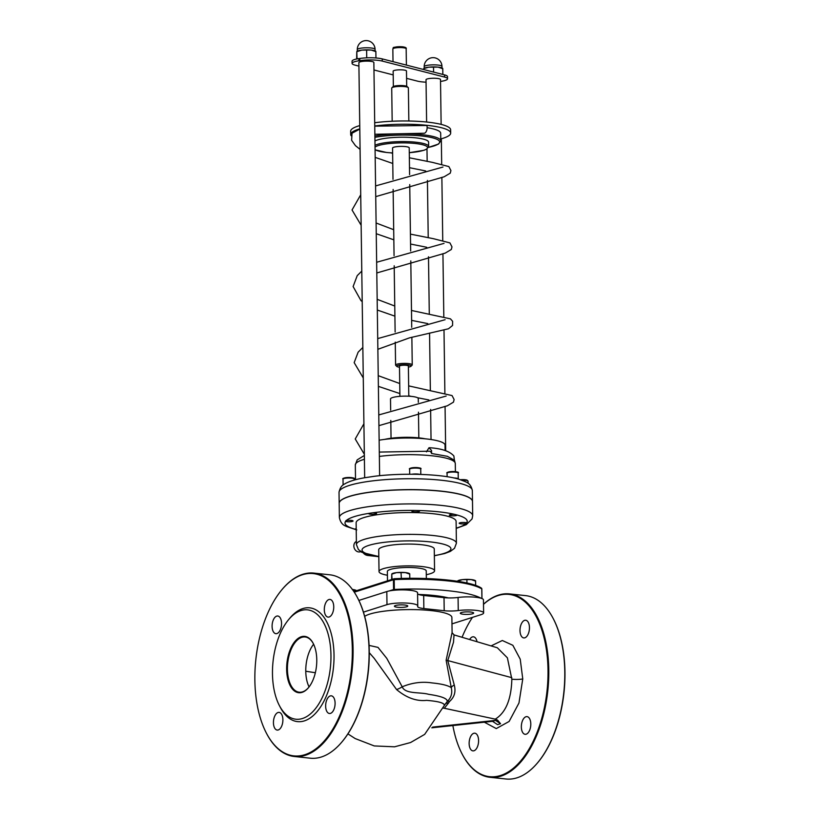 <?xml version="1.0" encoding="UTF-8"?>
<svg xmlns="http://www.w3.org/2000/svg" width="820" height="820" viewBox="0 0 820 820"><rect width="100%" height="100%" fill="white"/><g stroke="black" fill="none" stroke-linecap="round" stroke-linejoin="round"><path stroke-width="1.23" d="M399.504 367.216A7.226 1.373 -0.8 0 1 396.849 366.437A7.226 1.373 -0.8 0 1 397.813 365.423A7.226 1.373 -0.8 0 1 406.587 364.756A7.226 1.373 -0.8 0 1 411.015 366.243A7.226 1.373 -0.8 0 1 408.391 367.093M411.015 366.243L412.091 365.177A8.333 1.589 179.2 0 0 412.245 364.859A8.333 1.589 179.2 0 0 406.207 363.424A8.333 1.589 179.2 0 0 396.859 364.223A8.333 1.589 179.2 0 0 395.588 365.095A8.333 1.589 179.2 0 0 395.752 365.402L396.849 366.437M399.914 396.337L399.483 366.13A4.448 0.851 -0.8 0 1 403.922 365.218A4.448 0.851 -0.8 0 1 408.38 366.007L408.801 396.214M392.995 179.334L392.554 148.092A8.333 1.589 -0.8 0 1 400.867 146.38A8.333 1.589 -0.8 0 1 409.221 147.856L409.59 174.639M392.175 121.237L391.714 88.109A8.333 1.589 -0.8 0 1 391.868 87.801A8.333 1.589 -0.8 0 1 392.995 87.248A8.333 1.589 -0.8 0 1 401.554 86.407A8.333 1.589 -0.8 0 1 408.216 87.576A8.333 1.589 -0.8 0 1 408.38 87.883L408.842 121.001M408.216 87.576L407.109 86.541A7.226 1.373 179.2 0 0 401.339 85.536A7.226 1.373 179.2 0 0 393.918 86.254A7.226 1.373 179.2 0 0 392.944 86.736L391.868 87.801M374.955 140.927A27.777 5.299 -0.8 0 1 405.941 137.248A27.777 5.299 -0.8 0 1 428.583 142.137L428.645 146.493A27.777 5.299 179.2 0 0 405.992 141.604A27.777 5.299 179.2 0 0 375.017 145.294M481.965 598.549L481.832 589.006A1.107 1.107 0 0 0 481.33 588.083L481.33 588.083A1.107 1.045 122.8 0 1 481.791 588.944L481.791 589.067M394.297 578.746A1.107 0.922 72.4 0 0 393.436 579.74L394.358 578.746A76.66 14.627 179.2 0 1 480.704 587.93M354.271 592.173L393.436 579.74L393.569 589.549L394.328 589.447L394.194 579.637A77.767 14.832 -0.8 0 1 481.791 588.944L481.924 598.528M481.022 598.221A77.767 14.832 179.2 0 0 394.328 589.447M393.569 589.549L389.09 590.974M360.923 551.655L360.943 551.675A1.107 0.922 72.4 0 0 361.794 552.239L361.958 552.239M379.024 571.581L378.717 549.769A27.777 5.299 -0.8 0 1 406.423 544.08A27.777 5.299 -0.8 0 1 434.262 548.99L434.569 570.802A27.777 5.299 179.2 0 0 406.72 565.892A27.777 5.299 179.2 0 0 379.024 571.581A27.777 5.299 179.2 0 0 387.409 575.24M379.363 456.412A49.999 9.533 -0.8 0 1 431.884 455.776A49.999 9.533 -0.8 0 1 455.295 463.515L454.475 460.266L447.32 456.309L431.556 453.491A5.555 2.911 -83.9 0 0 429.516 451.195L379.301 452.076M356.218 529.659L355.132 529.228A3.885 0.738 -0.8 0 1 355.121 529.187A3.885 0.738 -0.8 0 1 355.716 528.787A3.885 0.738 -0.8 0 1 356.208 528.654M355.132 529.228A61.1 11.654 -0.8 0 1 345.558 521.376L346.245 520.587A3.885 0.738 -0.8 0 1 350.529 520.331A3.885 0.738 -0.8 0 1 353.041 520.987A3.885 0.738 -0.8 0 1 349.914 521.756A3.885 0.738 -0.8 0 1 345.558 521.376L345.866 520.69M369.072 513.34L372.434 512.848A3.885 0.738 -0.8 0 1 376.554 513.525A3.885 0.738 -0.8 0 1 372.669 514.324A3.885 0.738 -0.8 0 1 368.774 513.638A3.885 0.738 -0.8 0 1 369.072 513.34A61.1 11.654 -0.8 0 0 346.245 520.587M414.284 510.45L418.343 510.532A3.885 0.738 -0.8 0 1 419.645 511.065A3.885 0.738 -0.8 0 1 415.771 511.864A3.885 0.738 -0.8 0 1 411.876 511.178A3.885 0.738 -0.8 0 1 412.47 510.768A3.885 0.738 -0.8 0 1 414.284 510.45A61.1 11.654 -0.8 0 0 372.434 512.848M454.7 514.396L457.088 515.001A3.885 0.738 -0.8 0 1 457.099 515.052A3.885 0.738 -0.8 0 1 453.214 515.841A3.885 0.738 -0.8 0 1 449.319 515.155A3.885 0.738 -0.8 0 1 449.913 514.755A3.885 0.738 -0.8 0 1 454.7 514.396A61.1 11.654 -0.8 0 0 418.343 510.532M457.088 515.001A61.1 11.654 -0.8 0 1 466.662 522.863L465.975 523.642A3.885 0.738 -0.8 0 1 461.691 523.908A3.885 0.738 -0.8 0 1 459.179 523.242A3.885 0.738 -0.8 0 1 459.774 522.842A3.885 0.738 -0.8 0 1 463.392 522.453A3.885 0.738 -0.8 0 1 466.662 522.863L466.949 523.119M356.423 544.624L356.126 522.811A49.999 9.533 -0.8 0 1 405.982 512.582A49.999 9.533 -0.8 0 1 456.104 521.417L456.402 543.229A49.999 9.533 179.2 0 0 406.279 534.394A49.999 9.533 179.2 0 0 356.423 544.624L358.453 549.625L362.747 552.639L378.809 556.544M472.34 490.544A66.656 12.72 -0.8 0 0 405.51 478.757A66.656 12.72 -0.8 0 0 339.029 492.41C340.536 484.312 345.497 483.954 345.507 483.441C349.976 481.084 356.362 479.187 364.664 477.742L374.75 476.235C404.075 472.607 442.349 474.155 458.759 479.177L465.616 481.76C465.637 482.273 470.608 482.498 472.34 490.544L472.484 501.45A66.656 12.72 179.2 0 0 405.654 489.663A66.656 12.72 179.2 0 0 339.183 503.306A66.656 12.72 179.2 0 0 339.183 503.367M363.25 552.864A6.662 6.662 0 0 0 367.647 555.458L367.647 555.458A6.662 4.131 -82 0 0 368.672 555.396A6.662 5.535 -107.6 0 1 365.136 553.602M456.197 528.408L466.272 524.667L472.053 518.937L472.689 515.739L472.494 501.553A66.656 12.72 179.2 0 0 405.664 489.776A66.656 12.72 179.2 0 0 339.183 503.418L339.377 517.594C341.11 525.64 346.081 525.866 346.101 526.378L356.803 529.935M360.082 149.363L355.47 145.683L351.636 140.322L352.016 133.229L359.795 129.109M374.75 126.157L426.882 125.48A5.002 2.624 96.1 0 1 426.584 130.728A5.002 2.624 96.1 0 1 423.96 133.25L374.863 134.275M431.556 453.491L431.525 450.416L428.952 447.792L426.482 451.861M454.598 461.783L453.86 455.961C449.678 451.246 441.57 448.509 429.547 447.73L428.952 447.792M427.148 127.715A39.995 7.626 -0.8 0 1 440.678 133.24L440.791 140.876A39.995 7.626 179.2 0 0 417.534 134.275A39.995 7.626 179.2 0 0 374.883 135.966M382.263 61.08L382.233 58.896A16.113 3.075 179.2 0 0 359.775 58.466L359.806 60.649A16.113 3.075 -0.8 0 1 382.263 61.08L444.583 77.07A16.113 3.075 -0.8 0 1 447.535 78.802A16.113 3.075 -0.8 0 1 440.729 81.405L440.524 81.436M358.914 66.112L355.039 65.118A16.113 3.075 -0.8 0 1 352.087 63.386A16.113 3.075 -0.8 0 1 358.904 60.782L358.873 58.599L359.775 58.466M358.904 60.782L359.806 60.649M382.233 58.896L444.553 74.886L444.583 77.07M447.535 78.802L447.505 76.619A16.113 3.075 179.2 0 0 444.553 74.886M358.873 58.599A16.113 3.075 179.2 0 0 352.057 61.213L352.087 63.386M426.051 82.174A16.113 3.075 -0.8 0 1 417.37 81.108L406.577 78.341M393.2 74.907L373.971 69.966M426.615 122.026L426.021 79.735A7.247 1.384 -0.8 0 1 433.247 78.248A7.247 1.384 -0.8 0 1 440.504 79.53L441.129 124.384M364.664 477.742L358.873 62.658A7.493 1.435 -0.8 0 1 366.345 61.131A7.493 1.435 -0.8 0 1 373.858 62.453L379.629 475.692M406.689 86.284L406.474 71.002A6.662 1.271 179.2 0 0 401.646 69.843A6.662 1.271 179.2 0 0 394.164 70.489A6.662 1.271 179.2 0 0 393.149 71.186L393.364 86.469M356.382 541.384A5.555 4.612 72.4 0 0 354.26 548.18A5.555 4.612 72.4 0 0 360.226 551.778L360.82 551.593M387.491 580.857L387.358 571.458A19.444 3.71 -0.8 0 1 406.74 567.481A19.444 3.71 -0.8 0 1 426.236 570.915L426.338 578.561M426.287 574.697A27.777 5.299 179.2 0 0 430.315 573.692A27.777 5.299 179.2 0 0 434.569 570.802M440.76 138.959A49.999 9.533 179.2 0 0 443.025 138.293A49.999 9.533 179.2 0 0 450.682 133.096A49.999 9.533 179.2 0 0 425.149 125.152A49.999 9.533 179.2 0 0 374.75 125.993M359.795 128.863A49.999 9.533 179.2 0 0 350.704 134.49A49.999 9.533 179.2 0 0 351.144 135.73M450.682 133.096L450.631 129.826A49.999 9.533 179.2 0 0 425.098 121.873A49.999 9.533 179.2 0 0 374.699 122.723M359.744 125.593A49.999 9.533 179.2 0 0 350.652 131.22L350.704 134.49M418.323 402.302L418.272 398.592A13.889 2.644 179.2 0 0 404.352 396.132A13.889 2.644 179.2 0 0 390.505 398.981L390.658 410.184M445.116 450.58L445.034 445.116A39.995 7.626 179.2 0 0 421.777 438.515A39.995 7.626 179.2 0 0 379.137 440.207M458.257 610.551L458.072 597.462A13.335 2.542 -0.8 0 1 444.02 597.636L444.204 610.726A13.335 2.542 179.2 0 0 458.257 610.551A16.666 3.177 -0.8 0 1 475.087 610.264A16.666 3.177 -0.8 0 1 483.626 612.909A16.666 3.177 -0.8 0 1 481.073 614.641L451.974 623.876M458.072 597.462A16.666 3.177 -0.8 0 1 474.903 597.175A16.666 3.177 -0.8 0 1 483.441 599.83L483.626 612.909M363.434 612.12L386.989 604.647A16.666 3.177 -0.8 0 1 405.685 603.028A16.666 3.177 -0.8 0 1 417.759 605.908A16.666 3.177 -0.8 0 1 417.677 606.236A13.335 2.542 179.2 0 0 417.616 606.503A13.335 2.542 179.2 0 0 423.858 608.563L423.673 595.474A13.335 2.542 -0.8 0 1 417.595 593.803M423.673 595.474L444.02 597.636M423.858 608.563L444.204 610.726M452.097 632.589L446.131 660.264L451.277 687.662C448.079 685.458 441.683 683.88 432.089 682.927C422.023 681.399 412.06 682.691 402.21 686.801L386.773 658.357L377.999 647.39L369.082 645.401M364.674 616.363A44.444 8.477 -0.8 0 1 431.074 610.582A44.444 8.477 -0.8 0 1 451.881 617.46L452.097 632.712M492.543 721.323L497.586 724.654L500.538 723.711L495.495 720.38L492.543 721.323L431.771 727.811M444.481 705.046A5.555 4.428 -158.1 0 1 448.653 702.853L449.493 701.5A5.555 3.054 -130.6 0 0 447.248 701.459C451.195 697.738 452.537 693.136 451.277 687.662A5.555 2.819 167.1 0 1 454.28 685.11L447.761 660.572L453.501 642.234L454.044 634.905L497.33 647.759L507.395 657.835L511.844 679.196C511.29 699.347 505.766 712.662 495.28 719.14L497.607 720.155L500.538 723.711M432.673 727.094L495.495 720.38M449.493 701.5C454.413 697.226 456.012 691.772 454.28 685.11M374.227 658.368L396.552 689.538A7.78 1.824 147.9 0 0 402.21 686.801C405.111 694.325 420.27 691.885 428.634 694.314C441.334 696.159 447.546 698.537 447.248 701.459L444.358 705.395M448.653 702.853L444.307 708.265L443.425 708.172M369.266 652.679L374.279 658.429M396.552 689.538C406.484 697.841 416.498 701.459 426.584 700.362C439.212 701.387 445.086 703.17 444.214 705.712M444.307 708.265L495.28 719.14M483.503 604.35A91.655 48.042 96.1 0 1 548.016 670.083A91.655 48.042 96.1 0 1 516.774 765.162A91.655 48.042 96.1 0 1 462.265 754.267A91.655 48.042 96.1 0 1 452.865 725.556M462.07 637.284A91.655 48.042 96.1 0 1 472.463 617.378M469.614 639.528A8.887 4.653 96.1 0 1 473.458 636.812A8.887 4.653 96.1 0 1 477.014 641.722M478.593 740.532A8.887 4.653 96.1 0 1 472.925 750.874A8.887 4.653 96.1 0 1 469.235 741.536A8.887 4.653 96.1 0 1 474.811 733.193A8.887 4.653 96.1 0 1 478.593 740.532M530.796 723.957A8.887 4.653 96.1 0 1 525.128 734.3A8.887 4.653 96.1 0 1 521.438 724.972A8.887 4.653 96.1 0 1 527.014 716.629A8.887 4.653 96.1 0 1 530.796 723.957M529.453 627.577A8.887 4.653 96.1 0 1 523.785 637.919A8.887 4.653 96.1 0 1 520.095 628.581A8.887 4.653 96.1 0 1 525.661 620.238A8.887 4.653 96.1 0 1 529.453 627.577M357.438 597.606A91.655 48.042 96.1 0 1 357.561 597.831A91.655 48.042 96.1 0 1 369.256 651.08A91.655 48.042 96.1 0 1 342.288 741.516A91.655 48.042 96.1 0 1 342.124 741.721M418.682 594.469A49.999 9.533 -0.8 0 1 448.335 597.913M358.863 600.424L386.804 591.558A16.666 3.177 -0.8 0 1 405.5 589.939A16.666 3.177 -0.8 0 1 417.575 592.829L417.759 605.908M395.455 605.539A6.662 1.271 179.2 0 0 394.43 606.236A6.662 1.271 179.2 0 0 401.113 607.415A6.662 1.271 179.2 0 0 407.765 606.052A6.662 1.271 179.2 0 0 402.938 604.893A6.662 1.271 179.2 0 0 395.455 605.539M461.311 612.54A6.662 1.271 179.2 0 0 460.297 613.237A6.662 1.271 179.2 0 0 466.98 614.416A6.662 1.271 179.2 0 0 473.622 613.053A6.662 1.271 179.2 0 0 468.794 611.894A6.662 1.271 179.2 0 0 461.311 612.54M309.079 686.924A27.777 14.555 96.1 0 1 305.768 671.231A27.777 14.555 96.1 0 1 313.619 644.223M301.319 636.74A28.331 14.852 96.1 0 1 313.158 643.31A28.331 14.852 96.1 0 1 308.433 687.724A28.331 14.852 96.1 0 1 287.092 675.239A28.331 14.852 96.1 0 1 301.319 636.74M313.281 643.546A27.777 14.555 -83.9 0 0 305.122 636.976A27.777 14.555 -83.9 0 0 301.801 637.335A27.777 14.555 -83.9 0 0 287.471 666.178A27.777 14.555 -83.9 0 0 299.249 692.213A27.777 14.555 -83.9 0 0 308.607 687.519M300.96 610.572A54.991 28.823 -83.9 0 0 288.66 619.572A54.991 28.823 -83.9 0 0 279.487 705.774A54.991 28.823 -83.9 0 0 328.43 679.38A54.991 28.823 -83.9 0 0 300.96 610.572M294.318 756.491L310.308 758.192A92.209 48.329 -83.9 0 0 341.95 741.915A92.209 48.329 -83.9 0 0 369.082 650.936A92.209 48.329 -83.9 0 0 357.315 597.37A92.209 48.329 -83.9 0 0 329.804 574.799L313.814 573.098A92.209 48.329 96.1 0 1 353.082 649.235A92.209 48.329 96.1 0 1 294.318 756.491A92.209 48.329 96.1 0 1 266.808 733.931A92.209 48.329 96.1 0 1 266.684 733.695M281.998 589.58A92.209 48.329 96.1 0 1 282.172 589.375A92.209 48.329 96.1 0 1 313.814 573.098M352.323 649.286A91.655 48.042 -83.9 0 0 281.834 589.785A91.655 48.042 -83.9 0 0 266.561 733.459A91.655 48.042 -83.9 0 0 321.071 744.365A91.655 48.042 -83.9 0 0 352.323 649.286M288.66 619.572L290.013 617.952A57.215 29.991 96.1 0 1 302.805 608.583A57.215 29.991 96.1 0 1 331.393 680.18A57.215 29.991 96.1 0 1 280.471 707.639L279.487 705.774M333.75 606.769A8.887 4.653 96.1 0 1 328.082 617.111A8.887 4.653 96.1 0 1 324.392 607.774A8.887 4.653 96.1 0 1 329.958 599.43A8.887 4.653 96.1 0 1 333.75 606.769M335.093 703.16A8.887 4.653 96.1 0 1 329.425 713.492A8.887 4.653 96.1 0 1 325.735 704.165A8.887 4.653 96.1 0 1 331.311 695.821A8.887 4.653 96.1 0 1 335.093 703.16M282.89 719.724A8.887 4.653 96.1 0 1 277.221 730.066A8.887 4.653 96.1 0 1 273.531 720.729A8.887 4.653 96.1 0 1 279.107 712.385A8.887 4.653 96.1 0 1 282.89 719.724M281.547 623.343A8.887 4.653 96.1 0 1 275.879 633.675A8.887 4.653 96.1 0 1 272.189 624.348A8.887 4.653 96.1 0 1 277.755 616.005A8.887 4.653 96.1 0 1 281.547 623.343M462.388 754.502A92.209 48.329 -83.9 0 0 462.511 754.738A92.209 48.329 -83.9 0 0 490.022 777.298A92.209 48.329 -83.9 0 0 548.785 670.043A92.209 48.329 -83.9 0 0 509.517 593.905A92.209 48.329 -83.9 0 0 483.503 604.248M509.517 593.905L525.507 595.607A92.209 48.329 96.1 0 1 553.018 618.178A92.209 48.329 96.1 0 1 564.785 671.744A92.209 48.329 96.1 0 1 537.653 762.723A92.209 48.329 96.1 0 1 506.012 779L490.022 777.298M537.817 762.518A91.655 48.042 -83.9 0 0 537.992 762.323A91.655 48.042 -83.9 0 0 564.959 671.887A91.655 48.042 -83.9 0 0 553.264 618.639A91.655 48.042 -83.9 0 0 553.141 618.403M356.372 590.902L352.221 589.457M352.405 589.477A8.887 1.691 -0.8 0 1 355.859 590.267L356.515 590.605M391.878 573.846L392.278 573.631A8.887 1.691 -0.8 0 1 396.49 572.637L391.765 574.143L391.642 579.545M392.042 579.412L391.765 574.143M409.529 574.031L405.377 572.585L396.49 572.637A8.887 1.691 -0.8 0 1 405.377 572.585A8.887 1.691 -0.8 0 1 409.016 573.395L409.672 573.733M401.359 578.469L401.041 572.903M409.795 578.326L409.733 573.826M457.734 580.847L458.134 580.632A8.887 1.691 -0.8 0 1 462.357 579.637L457.611 581.277M475.395 581.031L471.233 579.586L462.357 579.637A8.887 1.691 -0.8 0 1 471.233 579.586A8.887 1.691 -0.8 0 1 474.872 580.396L475.528 580.734M466.949 582.999L466.898 579.904M475.661 585.439L475.59 580.826M419.932 474.39A5.555 1.056 179.2 0 0 411.824 474.237M458.236 479.034A5.555 1.056 179.2 0 0 458.257 478.931A5.555 1.056 179.2 0 0 453.808 477.957M343.734 484.517A5.555 1.056 179.2 0 0 343.098 484.979L343.016 479.136A5.555 1.056 -0.8 0 1 348.551 477.998A5.555 1.056 -0.8 0 1 354.127 478.982L354.137 480.11M423.786 68.48L424.207 68.244A9.44 1.804 -0.8 0 1 428.696 67.189L423.889 68.573L423.581 69.505M442.544 68.665L438.126 67.127A9.44 1.804 -0.8 0 1 441.99 67.998L442.687 68.357M423.899 69.587L423.673 68.788M438.126 67.127L428.696 67.189A9.44 1.804 -0.8 0 1 438.126 67.127M433.585 72.078L433.524 67.465M442.841 74.456L442.759 68.45M356.885 51.404L357.315 51.168A9.44 1.804 -0.8 0 1 361.794 50.122L356.772 51.711L356.659 58.989M375.652 51.588L371.234 50.061A9.44 1.804 -0.8 0 1 375.099 50.922L375.796 51.281M357.059 58.907L356.772 51.711M371.234 50.061L361.794 50.122A9.44 1.804 -0.8 0 1 371.234 50.061M357.089 58.568L358.012 58.732M365.689 57.892L367.555 57.81M366.724 57.461L366.622 50.399M375.949 57.974L375.857 51.373M402.435 46.822A5.555 1.056 179.2 0 0 396.08 46.965A5.555 1.056 179.2 0 0 394.194 48.154M406.166 48.759C406.71 47.878 405.521 47.232 402.569 46.801C389.039 47.16 394.686 47.765 392.841 48.944A6.662 1.271 -0.8 0 1 393.856 48.247A6.662 1.271 -0.8 0 1 403.05 47.724A6.662 1.271 -0.8 0 1 406.166 48.759L406.392 65.098M375.078 149.824L386.579 152.489L392.626 152.94A26.66 5.084 -0.8 0 1 386.712 152.469A26.66 5.084 -0.8 0 1 375.078 149.599M375.047 147.067A26.66 5.084 -0.8 0 1 419.051 144.002A26.66 5.084 -0.8 0 1 409.282 152.684M374.904 137.34A38.888 7.421 -0.8 0 1 428.983 137.032A38.888 7.421 -0.8 0 1 428.47 147.364M425.211 438.813A26.66 5.084 179.2 0 0 384.693 439.376M378.809 556.38A44.444 8.477 -0.8 0 1 373.858 544.06A44.444 8.477 -0.8 0 1 438.966 543.158A44.444 8.477 -0.8 0 1 434.354 555.611M364.357 455.469L357.192 459.866L355.316 464.909A49.999 9.533 -0.8 0 1 364.408 459.282M472.689 515.739A66.656 12.72 179.2 0 0 405.859 503.952A66.656 12.72 179.2 0 0 339.377 517.594M465.975 523.642A61.1 11.654 -0.8 0 1 456.197 528.121M378.43 556.493A59.993 11.449 -0.8 0 1 368.672 555.396L369.963 554.986M484.343 722.194L496.274 728.58L509.128 721.457L518.968 703.006L522.76 678.919A7.78 1.209 0.5 0 1 511.844 679.196M522.76 678.919L520.228 659.188L512.848 645.299L502.322 640.502L491.088 645.904M446.131 660.264A5.555 1.056 179.2 0 0 447.761 660.572L511.813 677.679M386.989 604.647L386.804 591.558M305.768 671.231L315.351 672.738M420.732 469.06C421.941 468.158 419.594 467.666 413.669 467.605C410.072 468.117 408.719 468.661 409.621 469.214A5.555 1.056 -0.8 0 1 415.166 468.077A5.555 1.056 -0.8 0 1 420.732 469.06L420.803 474.421M420.004 468.548A4.889 0.933 179.2 0 0 415.156 467.554A4.889 0.933 179.2 0 0 410.328 468.681M458.175 473.037C459.384 472.135 457.037 471.654 451.113 471.582C447.515 472.094 446.172 472.638 447.064 473.191A5.555 1.056 -0.8 0 1 452.609 472.053A5.555 1.056 -0.8 0 1 458.175 473.037L458.257 478.931M457.447 472.525A4.889 0.933 179.2 0 0 452.599 471.531A4.889 0.933 179.2 0 0 447.781 472.668M461.844 480.161A5.555 1.056 -0.8 0 1 468.035 481.135L468.066 483.236M467.308 480.622A4.889 0.933 179.2 0 0 465.442 479.772A4.889 0.933 179.2 0 0 460.543 479.72M353.399 478.47A4.889 0.933 179.2 0 0 348.551 477.476A4.889 0.933 179.2 0 0 343.723 478.603M424.196 66.666A8.887 1.691 -0.8 0 1 425.549 65.743A8.887 1.691 -0.8 0 1 435.522 64.882A8.887 1.691 -0.8 0 1 441.97 66.42A8.887 8.887 0 0 0 430.387 58.076A8.887 8.887 0 0 0 424.196 66.666L424.217 68.244M357.294 49.6A8.887 1.691 -0.8 0 1 358.658 48.667A8.887 1.691 -0.8 0 1 368.631 47.806A8.887 1.691 -0.8 0 1 375.068 49.343A8.887 8.887 0 0 0 363.496 41A8.887 8.887 0 0 0 357.294 49.6L357.315 51.168M393.128 189.451L394.061 255.666M394.194 265.782L395.127 331.997M395.26 342.124L395.588 365.095M409.733 184.561L410.656 250.981M410.799 260.893L411.722 327.313M411.865 337.225L412.245 364.859M392.841 48.944L393.016 61.664M409.282 152.715L423.981 150.285L426.656 149.148L428.645 146.493M428.45 147.405L438.536 144.064L440.791 140.876M481.33 588.083C471.029 580.99 431.638 576.921 394.328 578.725A1.107 1.107 0 0 0 394.041 578.776L353.851 591.538M384.262 439.438L396.993 437.634L415.514 437.562L425.641 438.854M434.354 555.775L444.727 553.531L450.364 551.389L454.505 548.303L456.402 543.229M355.316 464.909L355.521 479.731M455.295 463.515L455.407 471.643M378.819 556.688L367.647 555.458M339.029 492.41L339.183 503.306M375.191 157.368L392.77 163.477M409.498 167.7L425.662 170.95M442.974 167.044L375.591 185.925M409.354 157.788L432.478 162.391L448.858 166.573L450.918 170.55L450.252 173.153L444.122 176.792L375.734 196.636M376.103 222.999L393.692 229.702M410.42 234.12L433.544 238.722L449.924 242.904L451.984 246.881L451.318 249.485L445.188 253.124L376.8 272.968M360.718 194.781L352.036 209.971L361.138 225.274M376.257 233.71L393.836 239.819M410.564 244.042L426.728 247.281M444.03 243.376L376.646 262.267M377.169 299.331L394.758 306.034M411.486 310.462L450.477 318.867L452.619 321.307L452.558 325.478L448.489 328.769L409.467 337.861L377.866 349.31M445.106 319.708L377.712 338.598M362.84 347.444L358.125 352.19L354.168 362.635L363.27 377.948M378.389 386.374L399.873 393.569M408.79 395.814L411.281 396.388M417.513 397.741L428.86 399.945M446.162 396.05L378.779 414.93M408.657 385.871L452.056 395.578L454.116 399.545L453.45 402.159L447.32 405.797L378.932 425.641M363.906 423.776L355.234 438.966L364.336 454.28M392.626 153.361L390.976 152.848M399.729 383.524L378.235 375.673M361.774 271.112L357.223 275.653L353.112 286.549L360.974 300.612L362.204 301.606M377.323 310.042L394.902 316.151M411.63 320.374L427.794 323.613M445.69 450.754L445.065 406.351M444.881 393.098L443.999 330.019M443.815 316.766L442.933 253.687M442.749 240.424L441.867 177.356M441.683 164.092L441.334 138.805M431.043 439.53L430.623 409.426M430.356 390.422L429.557 333.094M429.29 314.091L428.491 256.762M428.224 237.759L427.425 180.431M427.158 161.427L426.984 148.953M390.802 420.424L391.048 438.228M418.466 412.173L418.825 437.839M452.097 632.702L454.044 634.905M444.368 705.395L424.668 734.382L410.574 742.53L394.594 746.805L374.258 745.933L355.162 738.553L347.916 733.88M409.621 469.214L409.692 474.237M447.064 473.191L447.115 476.727M460.502 479.71L466.877 480.038L468.035 481.135M343.016 479.136C342.114 478.572 343.467 478.039 347.065 477.527C352.989 477.588 355.337 478.08 354.127 478.982M441.99 67.988L441.97 66.42M375.088 50.922L375.068 49.343"/></g></svg>
